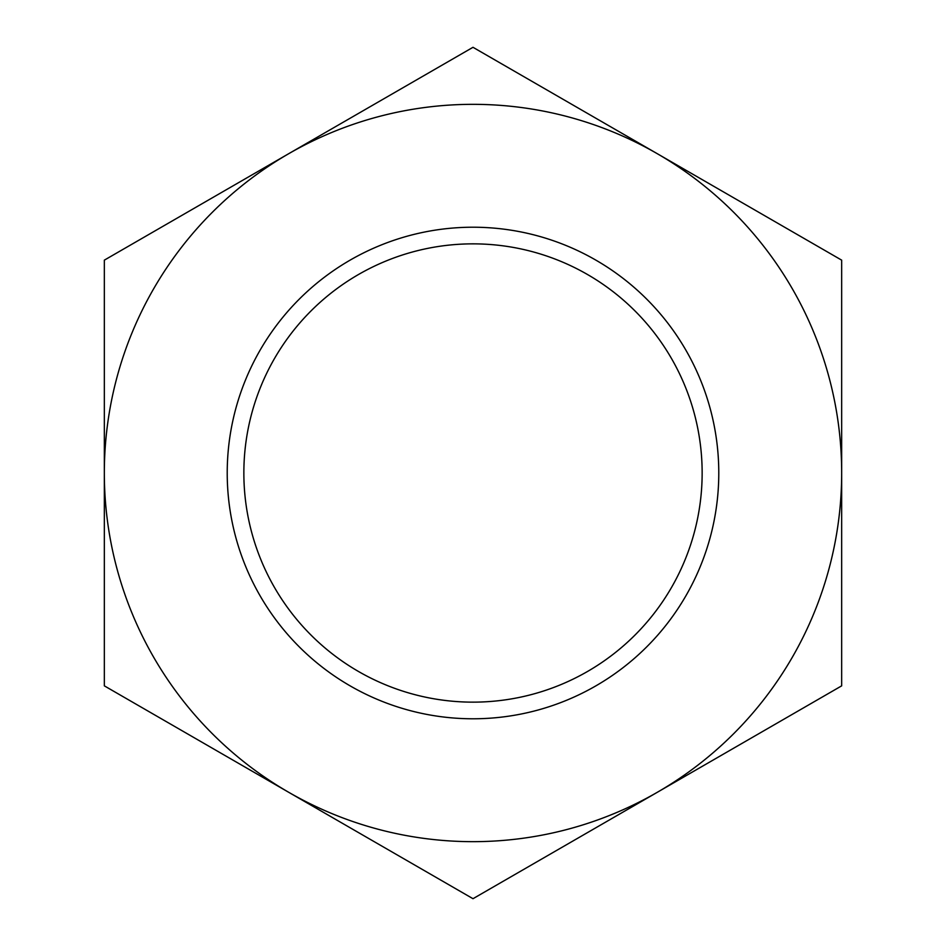 <?xml version="1.0" encoding="UTF-8"?>
<svg xmlns="http://www.w3.org/2000/svg" width="946" height="946" viewBox="0 0 946 946"><rect width="100%" height="100%" fill="white"/><g stroke="black" fill="none" stroke-linecap="round" stroke-linejoin="round"><path stroke-width="1.42" d="M718.783 473A245.783 245.783 0 0 1 473 718.783A245.783 245.783 0 0 1 227.217 473A245.783 245.783 0 0 1 473 227.217A245.783 245.783 0 0 1 718.783 473M473 243.855A229.145 229.145 0 0 0 243.855 473A229.145 229.145 0 0 0 473 702.145A229.145 229.145 0 0 0 702.145 473A229.145 229.145 0 0 0 473 243.855M473 47.3L104.332 260.15L104.332 473A368.668 368.668 0 0 0 657.328 792.275A368.668 368.668 0 0 0 841.668 473L841.668 260.15L657.328 153.725A368.668 368.668 0 0 0 104.332 473L104.332 685.85L473 898.7L841.668 685.85L841.668 473A368.668 368.668 0 0 0 657.328 153.725L473 47.3"/></g></svg>
